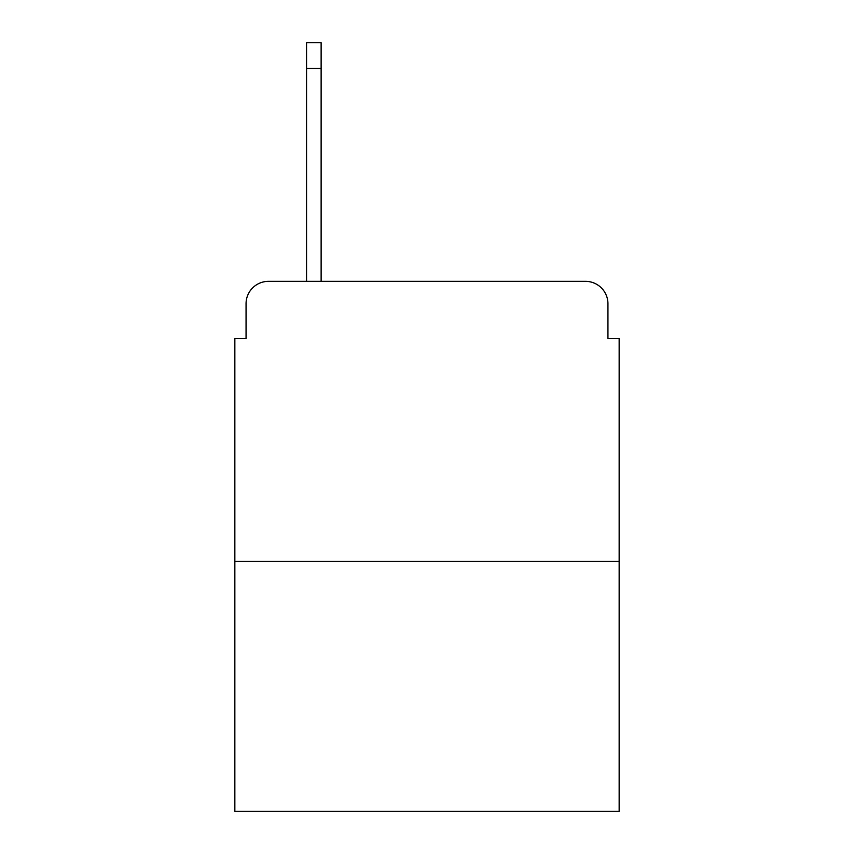 <?xml version="1.0" encoding="UTF-8"?>
<svg xmlns="http://www.w3.org/2000/svg" width="854" height="854" viewBox="0 0 854 854"><rect width="100%" height="100%" fill="white"/><g stroke="black" fill="none" stroke-linecap="round" stroke-linejoin="round"><path stroke-width="1.28" d="M246.059 303.757L246.059 338.483L246.059 303.757A22.407 22.407 0 0 1 268.466 281.35L306.554 281.35L306.554 42.7L321.125 42.7L321.125 68.469L306.554 68.469M619.15 561.452L234.85 561.452L234.85 811.3L619.15 811.3L619.15 338.483L607.941 338.483L607.941 303.757A22.407 22.407 0 0 0 585.534 281.35L268.466 281.35M234.85 561.452L234.85 338.483L246.059 338.483M321.125 68.469L321.125 281.35L339.604 281.35M514.396 281.35L585.534 281.35M607.941 338.483L607.941 303.757"/></g></svg>
